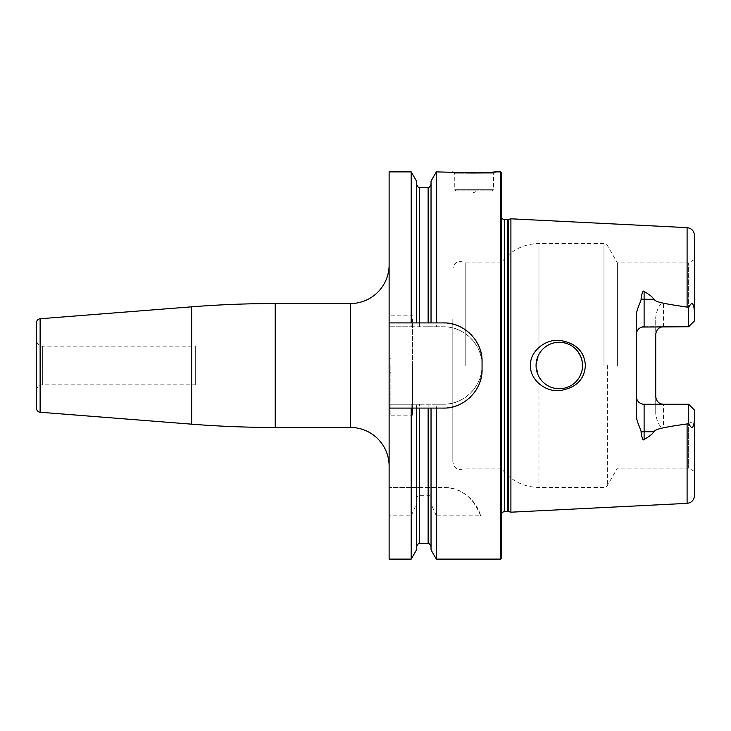 <?xml version="1.0" encoding="UTF-8"?>
<svg xmlns="http://www.w3.org/2000/svg" width="731" height="731" viewBox="0 0 731 731"><rect width="100%" height="100%" fill="white"/><g stroke="black" fill="none" stroke-linecap="round" stroke-linejoin="round"><path stroke-width="0.55" stroke-dasharray="3.65 2.74" d="M436.352 171.886L436.352 326.775L428.138 326.775L428.138 187.374M500.452 171.886L500.452 559.114M411.206 171.886L411.206 326.775L389.12 326.775L443.333 326.775A38.725 38.725 0 0 1 482.058 365.5A38.725 38.725 0 0 1 443.333 404.225C463.82 404.91 482.743 385.995 482.058 365.5C482.743 345.005 463.82 326.09 443.333 326.775L436.352 326.775M460.548 172.516L461.462 172.571M462.056 172.607L463.216 172.671M464.386 172.726L465.181 172.763M466.552 172.808L467.365 172.836M469.969 172.909L471.44 172.927M480.815 172.845L481.683 172.808M486.828 172.571L488.134 172.489M495.417 171.886L493.48 173.823L454.755 173.823L454.755 189.694L455.916 190.864L492.319 190.864L455.916 190.864M452.818 171.886L454.755 173.823L493.48 173.823L493.48 189.694L454.755 189.694L493.48 189.694L492.319 190.864M476.438 190.864L471.797 190.864L474.117 193.185L476.438 190.864L471.797 190.864M411.206 326.775L428.138 326.775M389.12 171.886L389.12 487.476L443.333 487.476L436.352 487.476L436.352 404.225L443.333 404.225L389.12 404.225L411.206 404.225L411.206 487.476L389.12 487.476L389.12 559.114M389.12 264.823L389.12 466.177L389.12 264.823M36.55 322.609L36.55 408.391M36.55 340.326L36.55 390.674L36.55 340.326A5.811 5.811 0 0 0 42.361 346.138L195.314 346.138L195.314 384.862L42.361 384.862L42.361 346.138L42.361 384.862A5.811 5.811 0 0 0 36.55 390.674M195.314 384.862L195.314 346.138M411.206 559.114L411.206 515.858L389.12 515.858M480.651 515.858C472.866 496.724 460.42 487.257 443.333 487.476A38.725 38.725 0 0 1 480.651 515.858L436.352 515.858L436.352 559.114M411.206 515.858L416.515 503.805L416.515 499.264L416.515 546.532L416.515 408.099M416.515 549.904L416.515 503.805M416.515 322.901L416.515 181.096M411.206 487.476L419.42 487.476L419.42 404.225L416.515 404.225L416.515 487.476L416.515 404.225L411.206 404.225M443.333 408.099L389.12 408.099M389.12 322.901L443.333 322.901M445.334 322.956A38.725 38.725 0 0 1 447.335 323.111M449.327 323.367A38.725 38.725 0 0 1 451.301 323.732M453.257 324.198A38.725 38.725 0 0 1 455.194 324.765M457.094 325.432A38.725 38.725 0 0 1 458.967 326.2M460.804 327.068A38.725 38.725 0 0 1 462.586 328.036M464.331 329.087A38.725 38.725 0 0 1 466.012 330.238M467.639 331.481A38.725 38.725 0 0 1 469.192 332.806M469.695 333.263A38.725 38.725 0 0 1 470.682 334.213M472.089 335.693A38.725 38.725 0 0 1 473.423 337.256M474.666 338.873A38.725 38.725 0 0 1 475.826 340.564M476.128 341.039A38.725 38.725 0 0 1 477.864 344.1M478.732 345.937A38.725 38.725 0 0 1 479.509 347.81M480.185 349.72A38.725 38.725 0 0 1 480.751 351.666M481.217 353.63A38.725 38.725 0 0 1 481.583 355.613M481.848 357.614A38.725 38.725 0 0 1 482.003 359.615M482.058 361.626L482.058 369.374M482.003 371.385A38.725 38.725 0 0 1 481.848 373.386M481.583 375.387A38.725 38.725 0 0 1 481.217 377.37M480.751 379.334A38.725 38.725 0 0 1 480.176 381.28M479.509 383.19A38.725 38.725 0 0 1 478.732 385.063M477.864 386.9A38.725 38.725 0 0 1 476.886 388.7M475.826 390.436A38.725 38.725 0 0 1 474.666 392.118M473.423 393.744A38.725 38.725 0 0 1 472.39 394.968M472.098 395.297A38.725 38.725 0 0 1 470.682 396.787M469.192 398.194A38.725 38.725 0 0 1 467.639 399.519M466.012 400.752A38.725 38.725 0 0 1 464.331 401.904M462.595 402.964A38.725 38.725 0 0 1 460.804 403.932M458.967 404.8A38.725 38.725 0 0 1 457.094 405.568M455.194 406.235A38.725 38.725 0 0 1 453.257 406.801M451.301 407.268A38.725 38.725 0 0 1 449.327 407.633M447.335 407.889A38.725 38.725 0 0 1 445.334 408.044M416.515 499.264C416.935 496.559 417.904 495.234 419.42 495.307L428.138 495.307C429.654 495.234 430.623 496.559 431.034 499.264L431.034 408.099M419.42 487.476L428.138 487.476L428.138 404.225L431.034 404.225L431.034 487.476L428.138 487.476M419.42 404.225L428.138 404.225M431.034 181.096L431.034 322.901M436.352 487.476L431.034 487.476L431.034 404.225L436.352 404.225M436.352 515.858L431.034 503.805L431.034 549.904M431.034 503.805L431.034 499.264M501.219 558.338L501.219 172.662M510.905 218.807L510.905 512.193M530.478 365.5C529.701 378.009 543.188 391.715 559.306 390.674C575.745 388.143 584.444 379.745 585.385 365.5C584.434 351.245 575.745 342.857 559.306 340.326C543.197 339.285 529.701 352.991 530.478 365.5M644.112 326.739L688.639 326.739L663.474 326.739L688.639 326.739L694.45 320.927L688.639 326.739L688.639 262.886L688.639 326.739L694.45 320.927L694.45 259.532L694.45 311.708C693.719 302.552 691.782 301.199 688.639 307.65L663.474 303.173C662.816 302.378 657.425 304.644 655.725 317.364L655.725 413.636C657.498 426.493 662.761 428.558 663.474 427.827L687.094 423.943L694.34 421.166M636.363 415.062L636.363 315.938M557.945 388.691L559.306 388.737A23.237 23.237 0 0 1 536.07 365.5A23.237 23.237 0 0 1 559.306 342.263L557.945 342.309M560.65 342.309L559.306 342.263C573.406 343.652 581.154 351.401 582.543 365.5C581.154 379.599 573.406 387.348 559.306 388.737C550.416 388.453 543.626 384.451 538.966 376.73L536.07 365.5L538.966 354.27C543.626 346.549 550.416 342.547 559.306 342.263A23.237 23.237 0 0 1 582.543 365.5A23.237 23.237 0 0 1 559.306 388.737L560.65 388.691M556.583 342.428L555.231 342.629M553.897 342.903L552.572 343.259M551.275 343.698L550.004 344.21M548.753 344.804L547.546 345.461M546.377 346.192L545.6 346.741M545.216 347.024L544.175 347.874M543.151 348.806L542.183 349.793M541.278 350.843L540.437 351.94M539.67 353.091L538.975 354.261L538.966 243.524L538.966 354.27M538.948 354.316L538.372 355.421M537.842 356.609L537.376 357.825M536.983 359.058L536.655 360.319M536.399 361.598L536.216 362.896M536.106 364.193L536.106 366.807M536.216 368.104L536.399 369.402M536.655 370.681L536.983 371.942M537.376 373.175L537.842 374.391M538.372 375.579L539.67 377.909M540.437 379.06L541.278 380.157M542.183 381.207L543.151 382.194M544.175 383.126L545.253 384.003M545.847 384.442L546.377 384.808M547.546 385.539L548.753 386.196M550.004 386.79L551.275 387.302M552.572 387.741L553.897 388.097M555.231 388.371L556.583 388.572M561.984 388.581L563.309 388.389M564.634 388.115L565.931 387.768M567.21 387.348L568.471 386.854M569.696 386.279L570.162 386.041M570.792 385.694L572.044 384.926M573.159 384.15L574.228 383.309M575.251 382.404L576.211 381.445M577.115 380.422L577.956 379.352M578.733 378.238L579.445 377.086M580.661 374.665L581.154 373.404M581.574 372.125L581.922 370.827M582.196 369.511L582.388 368.177M582.543 365.5L582.506 364.157M582.388 362.823L582.196 361.489M581.922 360.173L581.574 358.875M581.154 357.596L580.661 356.335M577.956 351.648L577.115 350.578M576.211 349.555L575.251 348.596M574.228 347.691L573.159 346.85M572.044 346.074L570.792 345.306M570.162 344.959L569.696 344.721M568.471 344.146L567.21 343.652M565.931 343.232L564.634 342.885M563.309 342.611L561.984 342.419M617.403 365.5L617.403 262.886L617.403 365.5M694.45 495.627L694.45 410.073L694.45 471.468L694.45 410.073L688.639 404.261L694.45 410.073L688.639 404.261L688.639 468.114L688.639 404.261L663.474 404.261L663.474 427.827M688.639 423.35L688.639 404.261L644.112 404.261M636.728 398.87L636.939 399.437M637.798 400.999L638.154 401.465M639.415 402.671L639.881 403.009M640.374 403.302L640.877 403.558M641.398 403.768L641.928 403.951M642.467 404.088L643.006 404.179M641.928 327.049L641.398 327.232M640.877 327.442L640.374 327.698M639.881 327.991L639.415 328.329M638.154 329.535L637.798 330.001M636.939 331.563L636.728 332.13M694.45 311.708L694.45 235.373M688.639 404.261L663.474 404.261M655.725 334.487A7.749 7.749 0 0 1 655.817 333.29A7.749 7.749 0 0 0 655.725 334.487L655.725 317.364M655.725 396.513A7.749 7.749 0 0 0 655.817 397.71A7.749 7.749 0 0 1 655.725 396.513L655.725 413.636M688.639 326.739L688.639 307.65M656.301 331.563A7.749 7.749 0 0 1 656.548 331.024A7.749 7.749 0 0 0 656.301 331.563M656.612 330.896A7.749 7.749 0 0 1 657.16 330.001A7.749 7.749 0 0 0 656.612 330.896M659.243 327.991A7.749 7.749 0 0 1 659.737 327.698A7.749 7.749 0 0 0 659.243 327.991M660.239 327.442A7.749 7.749 0 0 1 660.76 327.232A7.749 7.749 0 0 0 660.239 327.442M661.29 327.049A7.749 7.749 0 0 1 661.829 326.912A7.749 7.749 0 0 0 661.29 327.049M661.829 404.088A7.749 7.749 0 0 1 661.29 403.951A7.749 7.749 0 0 0 661.829 404.088M660.76 403.768A7.749 7.749 0 0 1 660.239 403.558A7.749 7.749 0 0 0 660.76 403.768M659.737 403.302A7.749 7.749 0 0 1 659.243 403.009A7.749 7.749 0 0 0 659.737 403.302M657.16 400.999A7.749 7.749 0 0 1 656.612 400.113A7.749 7.749 0 0 0 657.16 400.999M656.548 399.976A7.749 7.749 0 0 1 656.301 399.437A7.749 7.749 0 0 0 656.548 399.976M465.208 365.5L465.208 262.886L465.208 365.5M452.818 365.5L452.818 461.919L452.818 365.5M412.549 365.5L412.549 415.838L412.549 365.5M390.866 365.5L390.866 415.838L390.866 365.5M389.12 365.5L389.12 371.503L389.12 365.5M452.818 319.036L452.818 411.964L452.818 319.036L412.549 319.036L412.549 411.964L412.549 319.036M452.818 411.964L412.549 411.964M452.818 409.068L452.818 321.932L452.818 409.068L412.549 409.068M350.396 303.548L350.396 427.452M275.194 303.548L275.194 427.452M191.65 306.828L191.65 424.172M40.123 318.753L40.123 412.247M419.42 543.626L419.42 495.307M419.42 326.775L419.42 187.374M428.138 543.626L428.138 495.307M500.872 365.5L500.872 215.17L500.872 365.5M504.71 511.417L504.71 219.583M507.506 219.583L507.506 511.417M508.502 511.545L508.502 219.455M687.094 503.367L687.094 423.943M687.094 227.633L687.094 307.057M603.989 365.5L603.989 243.524L603.989 365.5M538.966 376.73L538.966 487.476L538.966 376.73M607.342 365.5L607.342 485.539L607.342 365.5M663.474 326.739L663.474 303.173M501.219 513.601L501.219 212.684M501.219 217.399L501.219 518.316M694.45 259.532L688.639 262.886L617.403 262.886L607.342 245.461C605.195 243.651 604.071 243.012 603.989 243.524L538.966 243.524C523.277 243.916 510.695 250.367 501.219 262.886L465.208 262.886C458.565 259.925 454.435 261.99 452.818 269.081M694.45 471.468L688.639 468.114L617.403 468.114L607.342 485.539C607.744 485.868 606.629 486.517 603.989 487.476L538.966 487.476C523.277 487.084 510.695 480.632 501.219 468.114L465.208 468.114C458.565 471.075 454.435 469.01 452.818 461.919M412.549 321.932L452.818 321.932M390.866 415.838L412.549 415.838M390.866 315.162L412.549 315.162M389.12 371.503L390.866 373.249M389.12 359.497L390.866 357.751"/><path stroke-width="1.1" d="M445.334 408.044A38.725 38.725 0 0 1 443.333 408.099C463.728 408.821 482.762 389.906 482.058 369.374L482.058 361.626C482.762 341.103 463.728 322.179 443.333 322.901L436.352 322.901L436.352 171.886L460.548 172.516M500.452 171.886L501.219 172.662L501.219 558.338L500.452 559.114L500.452 171.886L495.417 171.886C497.464 173.019 450.771 173.019 452.818 171.886M461.462 172.571L462.056 172.607M463.216 172.671L464.386 172.726M465.181 172.763L466.552 172.808M467.365 172.836L469.969 172.909M471.44 172.927L480.815 172.845M481.683 172.808L486.828 172.571M488.134 172.489L489.386 172.397M490.017 172.352L495.417 171.886M389.12 322.901L389.12 171.886L411.206 171.886L411.206 322.901L389.12 322.901L389.12 559.114L411.206 559.114L411.206 408.099L389.12 408.099M389.12 264.823A38.725 38.725 0 0 1 350.396 303.548L275.194 303.548A1064.875 1064.875 0 0 0 191.65 306.828L40.123 318.753A3.874 3.874 0 0 0 36.55 322.609L36.55 408.391A3.874 3.874 0 0 0 40.123 412.247L191.65 424.172A1064.875 1064.875 0 0 0 275.194 427.452L350.396 427.452A38.725 38.725 0 0 1 389.12 466.177M443.333 408.099L428.138 408.099L428.138 543.626C428.558 542.786 429.526 543.754 431.034 546.532M500.452 559.114L436.352 559.114L436.352 408.099M411.206 408.099L416.515 408.099L416.515 549.904L411.206 559.114M411.206 171.886L416.515 181.096L416.515 322.901L411.206 322.901M416.515 408.099L428.138 408.099M443.333 322.901A38.725 38.725 0 0 1 445.334 322.956M447.335 323.111A38.725 38.725 0 0 1 449.327 323.367M451.301 323.732A38.725 38.725 0 0 1 453.257 324.198M455.194 324.765A38.725 38.725 0 0 1 457.094 325.432M458.967 326.2A38.725 38.725 0 0 1 460.804 327.068M462.586 328.036A38.725 38.725 0 0 1 464.331 329.087M466.012 330.238A38.725 38.725 0 0 1 467.639 331.481M469.192 332.806A38.725 38.725 0 0 1 469.695 333.263M470.682 334.213A38.725 38.725 0 0 1 472.089 335.693M473.423 337.256A38.725 38.725 0 0 1 474.666 338.873M475.826 340.564A38.725 38.725 0 0 1 476.128 341.039M477.864 344.1A38.725 38.725 0 0 1 478.732 345.937M479.509 347.81A38.725 38.725 0 0 1 480.185 349.72M480.751 351.666A38.725 38.725 0 0 1 481.217 353.63M481.583 355.613A38.725 38.725 0 0 1 481.848 357.614M482.003 359.615A38.725 38.725 0 0 1 482.058 361.626M482.058 369.374A38.725 38.725 0 0 1 482.003 371.385M481.848 373.386A38.725 38.725 0 0 1 481.583 375.387M481.217 377.37A38.725 38.725 0 0 1 480.751 379.334M480.176 381.28A38.725 38.725 0 0 1 479.509 383.19M478.732 385.063A38.725 38.725 0 0 1 477.864 386.9M476.886 388.7A38.725 38.725 0 0 1 475.826 390.436M474.666 392.118A38.725 38.725 0 0 1 473.423 393.744M470.682 396.787A38.725 38.725 0 0 1 469.192 398.194M467.639 399.519A38.725 38.725 0 0 1 466.012 400.752M464.331 401.904A38.725 38.725 0 0 1 462.595 402.964M460.804 403.932A38.725 38.725 0 0 1 458.967 404.8M457.094 405.568A38.725 38.725 0 0 1 455.194 406.235M453.257 406.801A38.725 38.725 0 0 1 451.301 407.268M449.327 407.633A38.725 38.725 0 0 1 447.335 407.889M416.515 322.901L436.352 322.901M436.352 559.114L431.034 549.904L431.034 408.099M431.034 322.901L431.034 181.096L436.352 171.886M508.502 511.545L510.905 512.193L510.905 218.807L508.502 219.455L508.502 511.545L503.76 511.536L501.219 513.601M585.385 365.5C584.434 379.755 575.745 388.143 559.306 390.674C543.197 391.715 529.701 378.009 530.478 365.5C529.701 352.991 543.188 339.285 559.306 340.326C575.745 342.857 584.444 351.255 585.385 365.5M694.34 421.166L694.45 419.292C693.719 428.448 691.782 429.801 688.639 423.35L687.094 423.943C654.181 428.53 656.274 429.992 653.56 431.738C653.212 433.465 650.06 436.051 644.112 439.486C643.024 440.967 642.01 438.481 641.06 432.021C641.571 430.522 636.052 421.138 636.363 415.062L636.363 315.938C636.052 309.853 641.571 300.478 641.06 298.979C642.019 292.519 643.033 290.033 644.112 291.514C650.069 294.959 653.222 297.535 653.56 299.262L644.112 299.262L644.112 291.514M688.639 307.65C691.764 301.19 693.701 302.543 694.45 311.708L694.45 320.927L688.639 326.739L688.639 307.65L687.094 307.057C654.181 302.47 656.274 301.008 653.56 299.262M559.306 342.263A23.237 23.237 0 0 1 582.543 365.5A23.237 23.237 0 0 1 559.306 388.737A23.237 23.237 0 0 1 536.07 365.5A23.237 23.237 0 0 1 559.306 342.263M557.945 342.309L556.583 342.428M555.231 342.629L553.897 342.903M552.572 343.259L551.275 343.698M550.004 344.21L548.753 344.804M547.546 345.461L546.377 346.192M544.175 347.874L543.151 348.806M542.183 349.793L541.278 350.843M540.437 351.94L539.67 353.091M538.372 355.421L537.842 356.609M537.376 357.825L536.983 359.058M536.655 360.319L536.399 361.598M536.216 362.896L536.106 364.193M536.106 366.807L536.216 368.104M536.399 369.402L536.655 370.681M536.983 371.942L537.376 373.175M537.842 374.391L538.372 375.579M539.67 377.909L540.437 379.06M541.278 380.157L542.183 381.207M543.151 382.194L544.175 383.126M545.253 384.003L545.847 384.442M546.377 384.808L547.546 385.539M548.753 386.196L550.004 386.79M551.275 387.302L552.572 387.741M553.897 388.097L555.231 388.371M556.583 388.572L557.945 388.691M560.65 388.691L561.984 388.581M563.309 388.389L564.634 388.115M565.931 387.768L567.21 387.348M568.471 386.854L569.696 386.279M570.162 386.041L570.792 385.694M572.044 384.926L573.159 384.15M574.228 383.309L575.251 382.404M576.211 381.445L577.115 380.422M577.956 379.352L578.733 378.238M579.445 377.086L579.884 376.291M580.085 375.889L580.661 374.665M581.154 373.404L581.574 372.125M581.922 370.827L582.196 369.511M582.388 368.177L582.543 365.5M582.506 364.157L582.388 362.823M582.196 361.489L581.922 360.173M581.574 358.875L581.154 357.596M580.661 356.335L577.956 351.648M577.115 350.578L576.211 349.555M575.251 348.596L574.228 347.691M573.159 346.85L572.044 346.074M570.792 345.306L570.162 344.959M569.696 344.721L568.471 344.146M567.21 343.652L565.931 343.232M564.634 342.885L563.309 342.611M561.984 342.419L560.65 342.309M663.474 326.739A7.749 7.749 0 0 0 661.829 326.912A7.749 7.749 0 0 1 663.474 326.739C658.914 327.059 656.337 329.644 655.725 334.487L655.725 396.513C656.337 401.356 658.914 403.941 663.474 404.261A7.749 7.749 0 0 1 661.829 404.088A7.749 7.749 0 0 0 663.474 404.261M643.006 404.179L644.112 404.261A7.749 7.749 0 0 1 636.363 396.513L636.454 397.71M636.939 399.437L637.185 399.976M637.249 400.104L637.798 400.999M639.881 403.009L640.374 403.302M640.877 403.558L641.398 403.768M641.928 403.951L642.467 404.088M688.639 326.739L641.928 327.049M641.398 327.232L640.877 327.442M640.374 327.698L639.881 327.991M637.798 330.001L637.249 330.887M637.185 331.024L636.939 331.563M636.454 333.29L636.363 334.487A7.749 7.749 0 0 1 644.112 326.739L644.112 299.262A7.749 3.518 0 0 1 641.06 298.979M641.06 432.021A7.749 3.518 180 0 1 644.112 431.738L644.112 404.261L688.639 404.261L694.45 410.073L694.45 495.627C694.048 500.15 691.59 502.736 687.094 503.367L510.905 512.193M687.094 307.057L687.094 227.633C691.59 228.264 694.048 230.85 694.45 235.373L694.45 311.708M688.639 404.261L688.639 423.35M656.091 332.13A7.749 7.749 0 0 1 656.301 331.563A7.749 7.749 0 0 0 656.091 332.13M657.16 330.001A7.749 7.749 0 0 1 657.516 329.535A7.749 7.749 0 0 0 657.16 330.001M658.777 328.329A7.749 7.749 0 0 1 659.243 327.991A7.749 7.749 0 0 0 658.777 328.329M659.737 327.698A7.749 7.749 0 0 1 660.239 327.442A7.749 7.749 0 0 0 659.737 327.698M660.76 327.232A7.749 7.749 0 0 1 661.29 327.049A7.749 7.749 0 0 0 660.76 327.232M661.29 403.951A7.749 7.749 0 0 1 660.76 403.768A7.749 7.749 0 0 0 661.29 403.951M660.239 403.558A7.749 7.749 0 0 1 659.737 403.302A7.749 7.749 0 0 0 660.239 403.558M659.243 403.009A7.749 7.749 0 0 1 658.777 402.671A7.749 7.749 0 0 0 659.243 403.009M657.516 401.465A7.749 7.749 0 0 1 657.16 400.999A7.749 7.749 0 0 0 657.516 401.465M656.301 399.437A7.749 7.749 0 0 1 656.091 398.87A7.749 7.749 0 0 0 656.301 399.437M350.396 303.548L350.396 427.452M275.194 303.548L275.194 427.452M191.65 306.828L191.65 424.172M40.123 318.753L40.123 412.247M419.42 408.099L419.42 543.626C419 542.786 418.031 543.754 416.515 546.532M416.515 184.468C418.031 187.246 419 188.214 419.42 187.374L419.42 322.901M419.42 187.374L428.138 187.374L428.138 322.901M507.506 511.417L507.506 219.583L504.71 219.583L504.71 511.417M687.094 423.943L687.094 503.367M644.112 439.486L644.112 431.738L653.56 431.738M419.42 543.626L428.138 543.626M428.138 187.374C428.558 188.214 429.526 187.246 431.034 184.468M504.71 219.583L502.864 219.117L501.219 217.399M507.506 219.583L508.502 219.455M687.094 227.633L510.905 218.807"/></g></svg>
